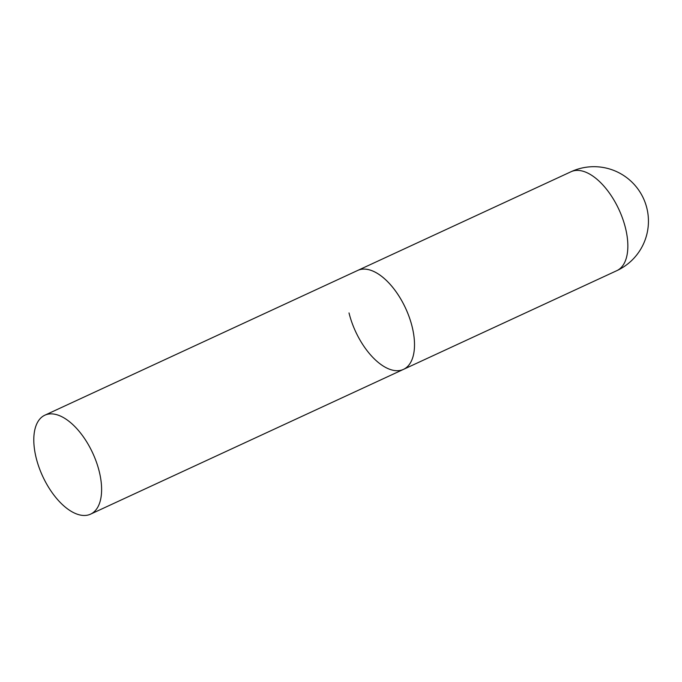 <?xml version="1.0" encoding="UTF-8"?>
<svg xmlns="http://www.w3.org/2000/svg" width="682" height="682" viewBox="0 0 682 682"><rect width="100%" height="100%" fill="white"/><g stroke="black" fill="none" stroke-linecap="round" stroke-linejoin="round"><path stroke-width="1.02" d="M616.826 270.66A54.509 54.509 0 0 0 605.693 167.968A54.509 54.509 0 0 0 571.047 171.728A54.509 27.578 65.2 0 1 581.576 170.867A54.509 27.578 65.2 0 1 625.522 228.163A54.509 27.578 65.2 0 1 616.826 270.66L403.488 369.371A54.509 27.578 -114.8 0 0 409.388 317.556A54.509 27.578 -114.8 0 0 368.237 269.578A54.509 27.578 -114.8 0 0 357.709 270.43A54.509 27.578 65.2 0 1 412.184 326.874A54.509 27.578 65.2 0 1 403.488 369.371A54.509 27.578 65.2 0 1 349.014 312.927M55.336 414.349A54.509 27.578 -114.8 0 0 44.816 415.21A54.509 27.578 -114.8 0 0 38.908 467.017A54.509 27.578 -114.8 0 0 80.058 514.995A54.509 27.578 -114.8 0 0 90.587 514.143A54.509 27.578 -114.8 0 0 96.494 462.328A54.509 27.578 -114.8 0 0 55.336 414.349M44.816 415.21L571.047 171.728M403.488 369.371L90.587 514.143"/></g></svg>
